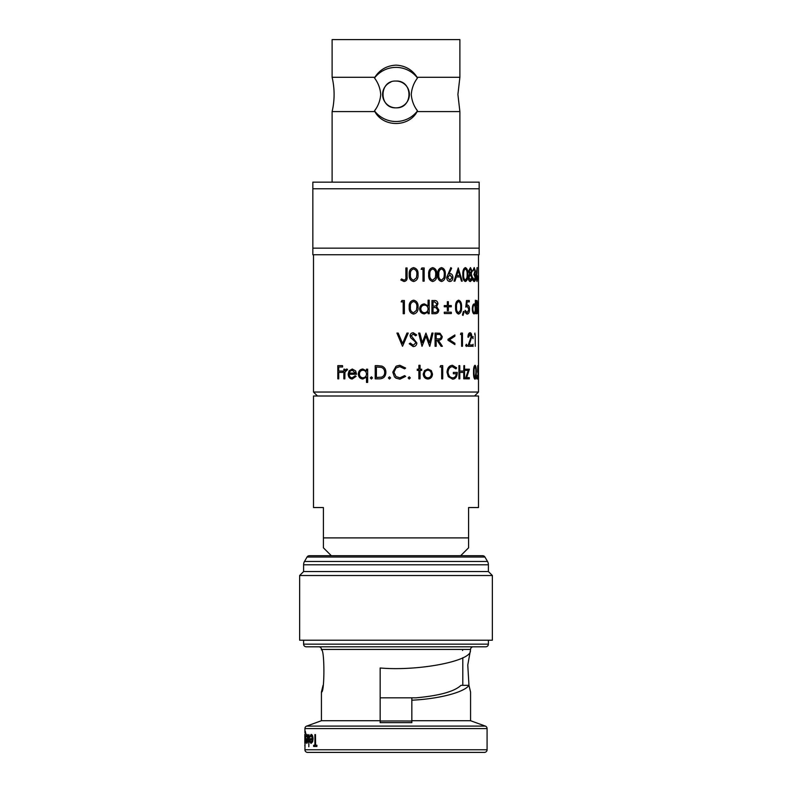 <?xml version="1.0" encoding="UTF-8"?>
<svg xmlns="http://www.w3.org/2000/svg" width="792" height="792" viewBox="0 0 792 792"><rect width="100%" height="100%" fill="white"/><g stroke="black" fill="none" stroke-linecap="round" stroke-linejoin="round"><path stroke-width="1.19" d="M375.655 109.118L374.517 110.9A27.057 27.057 0 0 0 417.483 110.9L417.146 111.603L417.483 110.9C413.81 105.989 411.731 100.505 411.266 94.446C411.731 88.407 413.8 82.932 417.483 77.992L417.146 77.289L459.885 77.289L459.885 39.6L332.115 39.6L332.115 77.289A75.24 75.24 0 0 1 332.115 111.603L374.854 111.603L374.517 110.9C378.19 105.989 380.259 100.505 380.734 94.446C380.259 88.367 378.18 82.883 374.517 77.992L374.854 77.289C379.784 69.666 386.833 65.617 396 65.142C405.167 65.617 412.216 69.666 417.146 77.289M332.115 77.289L374.854 77.289M417.483 77.992A27.057 27.057 0 0 0 374.517 77.992M459.885 182.16L459.885 111.603L457.905 94.446L459.885 77.289M374.517 110.9L374.854 111.603C383.397 127.512 408.731 127.393 417.146 111.603L459.885 111.603M332.115 182.16L332.115 111.603M390.862 82.071A13.395 13.395 0 0 0 396 107.841A13.395 13.395 0 0 0 409.395 94.446A13.395 13.395 0 0 0 396 81.051C378.705 80.22 378.725 108.672 396 107.841C413.256 108.682 413.315 80.23 396 81.051M303.603 571.557L488.397 571.557L488.397 564.785A6.603 6.603 0 0 0 487.516 561.478L484.952 557.043A2.643 2.643 0 0 0 482.665 555.717L309.335 555.717A2.643 2.643 0 0 0 307.048 557.043L304.484 561.478A6.603 6.603 0 0 0 303.603 564.785L303.603 571.557L299.643 575.517L299.643 640.203L492.357 640.203L492.357 575.517L299.643 575.517M484.437 752.4L307.563 752.4A2.643 2.643 0 0 1 304.92 749.757L487.08 749.757A2.643 2.643 0 0 1 484.437 752.4L467.28 752.4M318.78 646.797A2.643 2.643 0 0 1 321.423 649.44L321.423 649.836C324.72 648.539 324.72 693.386 321.423 692.079L321.423 720.72L306.652 726.096L485.347 726.096A2.643 2.643 0 0 1 487.08 728.571L487.08 749.757M473.22 646.797A2.643 2.643 0 0 0 470.577 649.44L467.775 665.003L468.963 685.347C464.3 692.327 438.817 698.95 411.84 700.197L411.84 697.821M487.08 728.571L304.92 728.571A2.643 2.643 0 0 1 306.652 726.096M485.763 646.797L306.237 646.797A2.643 2.643 0 0 1 303.603 644.163L488.397 644.163A2.643 2.643 0 0 1 485.763 646.797M488.397 571.557L492.357 575.517M303.603 640.203L303.603 644.163M488.397 640.203L488.397 644.163M470.389 650.509C472.072 660.964 418.493 671.349 380.16 667.993L380.16 720.72L321.423 720.72M468.993 685.526L470.577 692.079L470.577 720.72L485.347 726.096M321.423 692.079L323.037 685.347M470.577 720.72L411.84 720.72L411.84 700.197M380.16 720.72L380.16 722.641L411.84 722.641L411.84 720.72M307.642 741.797L307.9 738.896C307.821 736.124 307.464 734.639 306.851 734.432L306.979 734.432C307.603 734.629 307.949 736.114 308.038 738.896L307.781 741.797L306.841 743.411L307.781 741.797M306.128 738.688L307.623 738.688L305.999 738.688L306.841 743.411M313.771 745.242L314.909 745.242L313.632 745.242L313.632 746.46L316.899 746.46L316.899 745.242L315.463 745.242L315.463 734.58L315.612 745.242M316.899 745.242L316.899 746.46M312.474 741.797L312.919 738.896C312.771 736.075 312.157 734.58 311.078 734.432L311.216 734.432C312.296 734.58 312.909 736.065 313.068 738.896L312.622 741.797L311.068 743.411L312.622 741.797M309.603 738.688L312.444 738.688L309.454 738.688L309.781 741.708L311.068 743.411M308.959 734.58L308.821 746.767L308.959 734.58M305.059 743.183L304.92 749.757M305.306 731.234L305.831 733.966L305.306 731.234M305.712 738.946L305.187 734.58L305.851 738.946L305.316 743.411L305.851 738.946M304.92 728.571L304.92 732.64M460.677 555.717L468.597 547.797L468.597 507.543L478.497 507.543L478.497 396L313.503 396L313.503 507.543L323.403 507.543L323.403 547.341M468.597 537.897L323.403 537.897M474.537 396L478.497 392.04L313.503 392.04L317.463 396M405.9 267.963L407.068 267.963L407.068 276.873C407.425 279.576 406.405 281.12 404.009 281.497L400.821 279.972L401.524 278.962L404.078 280.14C405.563 279.814 406.177 278.685 405.88 276.745L405.88 267.963L405.88 276.745C406.187 278.685 405.583 279.814 404.078 280.14M409.226 274.567C408.87 270.765 410.315 268.448 413.563 267.617C416.859 268.458 418.334 270.775 418.027 274.567C418.334 278.378 416.859 280.695 413.592 281.497C410.325 280.685 408.88 278.378 409.226 274.567L409.256 274.567C408.89 270.765 410.335 268.448 413.592 267.617L413.563 267.617M423.037 281.16L423.037 269.31L421.106 269.31L421.849 267.963L424.156 267.963L424.156 281.16L422.997 281.16L422.997 269.31M421.106 269.31L421.849 267.963M428.68 274.567C428.353 270.765 429.68 268.448 432.68 267.617L432.739 267.617C435.719 268.458 437.055 270.775 436.768 274.567C437.055 278.378 435.709 280.695 432.739 281.497L432.68 281.497C429.7 280.685 428.363 278.378 428.68 274.567L428.729 274.567C428.403 270.765 429.739 268.448 432.739 267.617M437.728 274.567C437.422 270.765 438.679 268.448 441.471 267.617L441.55 267.617C444.312 268.458 445.559 270.775 445.282 274.567C445.55 278.378 444.312 280.695 441.55 281.497L441.471 281.497C438.689 280.685 437.441 278.378 437.728 274.567L437.798 274.567C437.491 270.765 438.738 268.448 441.55 267.617M448.896 273.676L450.024 273.547C451.826 273.755 452.786 275.062 452.925 277.457C452.776 279.952 451.757 281.299 449.866 281.497L449.777 281.497C447.896 281.289 446.866 279.942 446.688 277.477L450.846 267.617L451.608 268.339L448.985 273.676L450.024 273.547M454.024 281.16L458.221 267.963L462.251 281.16L461.479 281.16L460.261 276.933L456.331 276.933L454.945 281.16L454.024 281.16L458.32 267.963M461.479 281.16L460.162 276.933L456.331 276.933M462.845 274.567C462.657 270.765 463.488 268.448 465.34 267.617L465.448 267.617C467.221 268.458 468.003 270.775 467.815 274.567C468.003 278.378 467.211 280.695 465.448 281.497L465.34 281.497C463.498 280.685 462.667 278.378 462.845 274.567L462.954 274.567C462.766 270.765 463.597 268.448 465.448 267.617M470.329 281.497C469.131 281.407 468.448 280.051 468.28 277.428L469.498 273.804L468.607 271.012L470.478 267.617L472.022 271.042L471.27 273.804L472.289 277.319L471.903 280.051L470.329 281.497M472.735 277.606L474.269 280.14L475.289 277.349L474.042 274.557L475.091 271.042L474.279 268.973L472.804 271.003L474.151 267.617L475.428 271.052L474.982 273.765L475.606 277.24C475.547 279.932 475.101 281.348 474.26 281.497L474.141 281.497C473.319 281.368 472.804 280.071 472.616 277.606L472.735 277.606C472.933 280.071 473.438 281.368 474.26 281.497M474.141 280.14L475.16 277.349L473.913 274.557L474.962 271.042L474.151 268.973M476.616 273.676L477.705 277.457L476.982 281.497L475.962 277.477L477.121 267.617L477.022 273.547M401.94 300.524L404.375 300.524L404.375 313.721L403.197 313.721L403.187 301.871L401.168 301.871L401.94 300.524L401.158 301.871M409.226 307.128C408.87 303.326 410.315 301.01 413.563 300.178C416.859 301.019 418.334 303.326 418.027 307.128C418.334 310.939 416.859 313.246 413.592 314.058C410.325 313.246 408.88 310.939 409.226 307.128L409.256 307.128C408.89 303.326 410.335 301.01 413.592 300.178L413.563 300.178M428.056 312.117L428.106 313.721L428.106 312.048L424.383 313.889C421.493 313.612 419.899 311.939 419.612 308.87C419.928 305.831 421.532 304.168 424.423 303.9L428.106 305.94L428.106 300.178L428.056 305.87M431.907 313.721L431.967 300.524L431.907 313.721M451.222 306.781L448.351 306.781L448.351 310.672L447.351 310.672L447.351 306.781M447.43 310.672L447.43 306.781L444.253 306.781L444.253 305.593L447.43 305.593L447.351 301.702L447.351 305.593M451.222 305.593L448.351 305.593L451.311 305.593L451.311 306.781L448.351 306.781M444.322 313.553L444.253 312.197L451.311 312.197L451.311 313.553L444.322 313.553L444.322 312.197M455.598 307.128C455.36 303.326 456.35 301.01 458.558 300.178L458.657 300.178C460.805 301.019 461.756 303.326 461.538 307.128C461.756 310.939 460.796 313.246 458.657 314.058L458.558 314.058C456.36 313.246 455.37 310.939 455.598 307.128L455.687 307.128C455.459 303.326 456.449 301.01 458.657 300.178M462.974 315.414L462.449 315.028L463.439 311.355L464.132 311.939L462.974 315.414M467.211 312.701L468.844 309.355L467.29 306.445M468.844 309.355L467.409 306.445L465.785 307.118L466.498 300.524L469.28 300.524L469.28 301.871L467.092 301.871L466.726 305.346L467.518 305.088C468.795 305.316 469.458 306.761 469.507 309.405C469.458 312.286 468.715 313.84 467.29 314.058C466.102 313.889 465.399 312.642 465.161 310.335L465.053 310.335C465.28 312.642 465.993 313.88 467.171 314.058L467.29 314.058M469.161 301.871L467.092 301.871M466.607 305.346L467.518 305.088M475.25 312.533L475.378 313.721L475.378 312.048L474.071 313.889C473.032 313.612 472.438 311.939 472.299 308.87C472.448 305.831 473.042 304.168 474.081 303.9L475.378 305.94L475.378 300.178L475.25 305.395M476.319 313.721L476.447 300.524L476.319 313.721M402.593 343.481L406.969 333.076L402.603 343.481L398.208 333.076L396.931 333.076L402.514 346.282L396.94 333.076M415.671 335.788L413.157 334.095L411.256 335.768L416.879 343.045C416.622 345.253 415.394 346.45 413.206 346.619L409.226 343.738L410.335 343.065L413.206 345.262L415.731 343.025L415.236 341.728L410.791 337.828L410.068 335.818C410.266 333.887 411.335 332.858 413.256 332.739L416.711 334.976L415.671 335.788L413.127 334.095M413.177 345.262L415.701 343.025M422.275 342.758L425.938 333.076L422.314 342.758L419.849 333.076L418.641 333.076L421.997 346.282L418.681 333.076M429.531 342.698L431.937 333.076L429.581 342.698L425.938 333.076M431.937 333.076L433.026 333.076L429.808 346.282L425.938 336.184M435.135 333.076L440.005 333.264L442.243 336.61C441.956 339.164 440.629 340.352 438.283 340.184L442.382 346.282L441.085 346.282L436.946 340.184L436.174 340.184L436.174 346.282L435.075 346.282L435.075 333.076L435.135 346.282M454.865 344.589L448.015 340.243L448.015 339.293L454.865 334.937L454.865 336.244L449.43 339.768L454.865 343.282L454.865 344.589L448.015 340.243M461.746 346.282L461.746 334.432L460.489 334.432L460.974 333.076L462.459 333.076L462.459 346.282L461.637 346.282L461.637 334.432M460.489 334.432L460.974 333.076M466.28 346.45L465.696 345.352L466.389 344.253L466.963 345.352L466.28 346.45M469.171 344.926L471.824 344.926L471.824 346.282L467.815 346.282L471.28 336.768L470.052 334.095L468.636 337.144L467.953 337.144C468.082 334.462 468.745 332.987 469.953 332.739L470.072 332.739C471.131 332.917 471.695 334.234 471.755 336.669L469.171 344.926L471.705 344.926M467.815 346.282L471.161 336.768L469.933 334.095M472.953 338.669L473.081 336.461L472.953 338.669M472.953 346.45L473.081 344.253L472.953 346.45M475.289 346.282L475.16 334.432M474.685 334.432L474.923 333.076M342.54 366.993L342.54 365.637L342.629 366.993L338.649 366.993L338.649 371.052L342.629 371.052L342.629 372.408L338.649 372.408L338.738 378.843L338.738 372.408M338.738 366.993L338.738 371.052M346.639 369.022L347.549 369.359L346.639 369.022L344.777 370.616L344.777 369.191L344.857 370.458M347.549 369.359L344.936 372.29L344.857 378.843L343.847 378.843L343.847 369.191L344.777 369.191M346.54 370.21L345.025 372.29M355.202 375.794L356.113 376.349L352.202 379.012C349.678 378.754 348.322 377.101 348.163 374.042L349.074 370.824L352.301 369.022L355.648 370.923L356.558 374.269L349.133 374.269C349.272 376.447 350.262 377.635 352.084 377.824L355.202 375.794M349.213 374.269C349.351 376.447 350.331 377.635 352.153 377.824M366.548 377.091L362.845 379.012C360.053 378.725 358.538 377.051 358.301 373.992C358.568 370.943 360.093 369.29 362.885 369.022L366.548 370.983M367.607 382.397L367.656 369.191L367.656 382.397L366.498 382.397L366.498 377.091L362.845 379.012M371.418 376.814L372.478 377.913L371.418 379.012L370.329 377.913L371.379 376.814L372.438 377.913L371.379 379.012M377.833 365.637L381.942 366.112C384.585 367.31 385.892 369.409 385.872 372.408C385.635 376.665 383.417 378.804 379.229 378.843L375.21 378.843L375.21 365.637L377.833 365.637M389.496 376.814L390.595 377.913L389.486 379.012L388.387 377.913L389.496 376.814M396.743 365.953L399.891 365.3L405.643 368.062L404.593 368.854L399.812 366.656L396 367.963L393.97 372.25L396 376.537L399.901 377.824L404.593 375.626L405.643 376.408L399.911 379.18L395.693 377.982M409.226 379.012L408.147 377.913L409.256 376.814L410.335 377.913L409.226 379.012M421.631 369.191L420.057 369.191L420.057 365.3L418.889 365.3L418.889 369.191M421.631 370.379L420.057 370.379L420.057 378.843L418.889 378.843L418.889 370.379M417.255 370.379L417.285 369.191L417.255 370.379M427.898 379.012C425.066 378.754 423.512 377.101 423.235 374.042L424.482 370.626L427.898 369.022L431.303 370.616L432.501 374.042C432.264 377.101 430.749 378.754 427.957 379.012L427.898 379.012M441.748 378.843L441.748 366.993L440.035 366.993L440.698 365.637L442.728 365.637L442.728 378.843L441.679 378.843L441.679 366.993M440.035 366.993L440.698 365.637M455.984 368.854L452.46 366.656C449.856 366.914 448.381 368.755 448.024 372.181C448.44 375.755 450.014 377.635 452.737 377.824C454.766 377.774 456.004 376.428 456.449 373.765L453.361 373.765L453.361 372.408L457.251 372.408C457.172 376.636 455.647 378.893 452.668 379.18L448.361 376.685L447.104 372.23C447.46 367.924 449.262 365.617 452.489 365.3L456.677 367.894L455.885 368.854L452.371 366.656M452.648 377.824C454.667 377.774 455.905 376.428 456.35 373.765M453.361 373.765L453.361 372.408M452.668 379.18L448.282 376.685L447.015 372.23C447.381 367.924 449.173 365.617 452.4 365.3L452.489 365.3M459.796 371.052L463.884 371.052L463.884 365.637L463.775 371.052L459.796 371.052L459.796 365.637L458.934 365.637L458.934 378.843L459.033 365.637M463.884 365.637L464.558 365.637L464.558 378.843L463.775 378.843L463.775 372.408L459.796 372.408L459.796 378.843L459.033 378.843M469.201 377.655L466.646 377.655L469.389 369.191L465.647 369.191L465.647 370.379L465.765 369.191M466.646 377.655L469.319 377.655L469.319 378.843L465.379 378.843L468.25 370.379M473.547 372.25C473.458 368.448 473.923 366.132 474.943 365.3L475.071 365.3C475.982 366.132 476.388 368.448 476.269 372.25C476.388 376.061 475.982 378.368 475.071 379.18L474.943 379.18C473.923 378.368 473.458 376.061 473.547 372.25L473.675 372.25C473.576 368.448 474.042 366.132 475.071 365.3M476.863 379.012L476.992 376.814L476.863 379.012M477.962 377.824L477.982 371.567M478.279 374.477L478.111 371.567L477.606 372.24L477.794 365.637L478.457 365.637L477.952 370.468L478.487 374.527L478.091 379.18L477.398 375.457L478.091 379.18M313.503 254.757L313.503 392.04M478.497 254.757L478.497 392.04M331.323 555.717L323.403 547.797M479.16 188.763L312.84 188.763L312.84 182.16L479.16 182.16L479.16 248.163L312.84 248.163L312.84 188.763M479.16 248.163L479.16 254.757L312.84 254.757L312.84 248.163M404.009 281.497L400.821 279.972M400.831 279.972L401.534 278.962M413.592 281.497L413.563 281.497C410.345 280.675 408.9 278.368 409.256 274.567M416.394 277.883L416.879 274.557C417.166 271.616 416.087 269.755 413.632 268.973C411.157 269.706 410.088 271.567 410.424 274.557C410.078 277.537 411.147 279.398 413.632 280.14L416.394 277.883L416.879 274.557M413.602 280.14L416.364 277.883M416.849 274.557C417.127 271.616 416.048 269.755 413.602 268.973M432.739 281.497C429.749 280.675 428.413 278.368 428.729 274.567M435.293 277.883L435.729 274.557C435.996 271.616 435.006 269.755 432.769 268.973C430.492 269.706 429.512 271.567 429.818 274.557C429.502 277.537 430.492 279.398 432.769 280.14L435.293 277.883L435.729 274.557M432.719 280.14L435.224 277.883M435.669 274.557C435.927 271.616 434.947 269.755 432.719 268.973M441.55 281.497C438.748 280.675 437.501 278.368 437.798 274.567M443.916 277.883L444.322 274.557C444.569 271.616 443.659 269.755 441.58 268.973C439.451 269.706 438.53 271.567 438.817 274.557C438.52 277.537 439.451 279.398 441.58 280.14L443.916 277.883L444.322 274.557M441.51 280.14L443.837 277.883M444.253 274.557C444.49 271.616 443.579 269.755 441.51 268.973M449.866 281.497C447.985 281.279 446.945 279.942 446.767 277.477L446.688 277.477M446.767 277.477L450.935 267.617M449.915 280.14L452.064 277.527L449.836 274.903L447.698 277.527L449.915 280.14M449.826 280.14L452.064 277.527M451.975 277.527L449.747 274.903M459.875 275.576L458.37 270.537L456.766 275.576L459.875 275.576M458.271 270.537L459.766 275.576L456.766 275.576M465.448 281.497C463.607 280.675 462.775 278.368 462.954 274.567M466.963 277.883L467.221 274.557C467.389 271.616 466.805 269.755 465.468 268.973C464.072 269.706 463.468 271.567 463.647 274.557C463.459 277.537 464.072 279.398 465.468 280.14L466.963 277.883L467.221 274.557M465.359 280.14L466.854 277.883M467.112 274.557C467.27 271.616 466.686 269.755 465.359 268.973M470.448 281.497C469.25 281.407 468.567 280.051 468.399 277.428L468.28 277.428M468.399 277.428L469.498 273.804M469.616 273.804L468.607 271.012M468.715 271.012L470.478 267.617M470.448 280.14L471.824 277.339L470.488 274.557L468.963 277.467L470.448 280.14M470.468 273.21L471.557 271.003L470.448 268.973L469.28 271.022L470.468 273.21M470.349 273.21L471.557 271.003M471.438 271.003L470.329 268.973M470.329 280.14L471.824 277.339M471.705 277.339L470.369 274.557M472.923 271.003L474.279 267.617M476.982 281.497L475.962 277.477M476.091 277.477L477.249 267.617M476.992 280.14L477.517 277.527L476.972 274.903L476.378 277.527L476.992 280.14M476.863 280.14L477.517 277.527M477.388 277.527L476.843 274.903M403.197 313.721L403.197 301.871M413.592 314.058L413.563 314.058C410.345 313.236 408.9 310.929 409.256 307.128M416.394 310.434L416.879 307.118C417.166 304.178 416.087 302.316 413.632 301.534C411.157 302.267 410.088 304.128 410.424 307.118C410.078 310.098 411.147 311.959 413.632 312.701L416.394 310.434L416.879 307.118M413.602 312.701L416.364 310.434M416.849 307.118C417.127 304.178 416.048 302.316 413.602 301.534M419.612 308.87L419.651 308.87C419.968 305.821 421.572 304.168 424.462 303.9M424.433 313.889C421.532 313.612 419.938 311.939 419.651 308.87M428.106 300.178L429.195 300.178L429.195 313.721L428.106 313.721M424.472 312.701C426.7 312.523 427.908 311.266 428.106 308.92C427.918 306.553 426.71 305.276 424.482 305.088C422.265 305.276 421.027 306.544 420.79 308.88C421.027 311.216 422.265 312.493 424.472 312.701M424.423 312.701C426.65 312.523 427.858 311.266 428.056 308.92L428.106 308.92M428.056 308.92C427.858 306.553 426.66 305.276 424.433 305.088M431.967 300.524L434.273 300.524C436.451 300.376 437.669 301.465 437.936 303.791L436.62 306.603L438.817 309.969C438.57 312.404 437.352 313.662 435.145 313.721L431.967 313.721M434.531 312.365C436.352 312.592 437.441 311.791 437.798 309.969L435.917 307.613L433.026 307.454L433.026 312.365L434.531 312.365M433.739 306.108C435.511 306.336 436.57 305.573 436.917 303.811L434.462 301.871L433.026 301.871L433.026 306.108L433.739 306.108M436.917 303.811L436.847 303.811C436.501 305.573 435.442 306.336 433.679 306.108L433.026 306.108M436.847 303.811L434.402 301.871L433.026 301.871M437.798 309.969L437.728 309.969C437.372 311.791 436.283 312.592 434.471 312.365L433.026 312.365M437.728 309.969L435.917 307.613M435.847 307.613L433.026 307.454M447.43 301.702L448.351 301.702L448.351 305.593M444.322 306.781L444.322 305.593M458.657 314.058C456.459 313.236 455.469 310.929 455.687 307.128M460.498 310.434L460.805 307.118C461.003 304.178 460.3 302.316 458.687 301.534C457.014 302.267 456.291 304.128 456.509 307.118C456.281 310.098 457.014 311.959 458.687 312.701L460.498 310.434L460.805 307.118M458.588 312.701L460.39 310.434M460.706 307.118C460.904 304.178 460.192 302.316 458.588 301.534M463.082 315.414L462.449 315.028M462.558 315.028L463.439 311.355M465.161 310.335L467.32 312.701L468.963 309.355M465.894 307.118L466.617 300.524M472.299 308.87L472.418 308.87C472.567 305.821 473.171 304.168 474.2 303.9M474.19 313.889C473.151 313.612 472.557 311.939 472.418 308.87M475.378 300.178L475.378 313.721M474.21 312.701C474.943 312.523 475.339 311.266 475.378 308.92C475.339 306.553 474.952 305.276 474.21 305.088C473.418 305.276 472.972 306.544 472.864 308.88C472.972 311.216 473.418 312.493 474.21 312.701M474.081 312.701C474.824 312.523 475.21 311.266 475.25 308.92L475.378 308.92M475.25 308.92C475.21 306.553 474.824 305.276 474.081 305.088M476.447 300.524L477.002 300.524L477.725 303.791L477.873 309.969L477.19 313.721L476.447 313.721M477.061 312.365L477.705 309.969L477.348 307.613L476.715 307.454L477.061 312.365M476.715 306.108L477.546 303.811L476.715 301.871L476.715 306.108L477.546 303.811M477.408 303.811L476.715 301.871M477.705 309.969L476.715 312.365M477.566 309.969L477.348 307.613M477.22 307.613L476.715 307.454M402.524 346.282L408.246 333.076L406.989 333.076M410.355 343.065L409.226 343.738M415.731 343.025L415.265 341.728L410.791 337.828L410.068 335.818M410.088 335.818C410.286 333.887 411.355 332.868 413.285 332.739M413.206 346.619L409.256 343.738M429.65 346.282L425.987 336.184L422.037 346.282M441.164 346.282L437.016 340.184L436.174 340.184M438.273 338.857L438.283 338.857C439.956 339.075 440.946 338.332 441.253 336.61C440.946 334.917 439.976 334.194 438.322 334.432L436.174 334.432L436.174 338.837L438.214 338.857C439.897 339.075 440.887 338.332 441.184 336.61L441.253 336.61M441.184 336.61C440.887 334.917 439.906 334.194 438.253 334.432L436.174 334.432M448.094 340.243L448.015 339.293M448.094 339.293L454.865 334.937M466.389 346.45L465.696 345.352M465.805 345.352L466.389 344.253M468.062 337.144C468.201 334.452 468.864 332.987 470.072 332.739M473.081 338.669L472.557 337.56M472.675 337.56L473.081 336.461M473.081 346.45L472.557 345.352M472.675 345.352L473.081 344.253M342.54 371.052L342.54 372.408M338.649 378.843L337.798 378.843L337.798 365.637L342.54 365.637M347.48 369.359L346.945 370.379M344.936 372.29L344.777 378.843M355.133 375.794L356.053 376.349L352.202 379.012M352.232 369.022L355.648 370.923M355.578 370.923L356.499 374.269M350.193 371.111L349.242 373.082L355.459 373.082L352.282 370.21L350.193 371.111L349.312 373.082L355.459 373.082M352.351 370.21L350.262 371.111M362.885 369.022L366.498 370.983L366.498 369.191L367.607 369.191M362.885 377.824C365.082 377.645 366.29 376.388 366.498 374.042C366.29 371.666 365.092 370.399 362.894 370.21C360.756 370.399 359.568 371.666 359.36 374.002C359.568 376.339 360.746 377.606 362.885 377.824M362.944 370.21C360.805 370.399 359.627 371.666 359.42 374.002C359.627 376.339 360.805 377.606 362.944 377.824M377.804 365.637L381.942 366.112C384.565 367.31 385.872 369.409 385.862 372.408L385.872 372.408C385.625 376.665 383.397 378.804 379.2 378.843L379.229 378.843M381.546 377.15C383.635 376.309 384.684 374.725 384.684 372.408C384.665 369.894 383.516 368.211 381.249 367.359L376.358 366.993L376.358 377.487L381.546 377.15M377.269 366.993L376.398 366.993L376.398 377.487L377.843 377.487M389.486 376.814L390.595 377.913L389.486 379.012M404.613 368.854L399.821 366.656M396 367.963L393.97 372.25L396 376.537M399.901 377.824L404.613 375.626M399.911 379.18L396 378.18L394.456 376.873L392.782 372.161L396 366.35L399.891 365.3M409.256 379.012L408.147 377.913M408.167 377.913L409.256 376.814M420.057 370.379L421.671 370.379L421.671 369.191L420.057 369.191M418.918 378.843L418.918 370.379L417.285 370.379M418.918 365.3L418.918 369.191L417.285 369.191M427.957 379.012C425.116 378.754 423.552 377.101 423.284 374.042L423.235 374.042M423.284 374.042L424.482 370.626M424.532 370.626L427.957 369.022M427.947 377.824C430.086 377.635 431.244 376.378 431.432 374.052C431.244 371.725 430.086 370.438 427.947 370.21C425.789 370.438 424.601 371.725 424.393 374.052C424.601 376.378 425.789 377.635 427.947 377.824M427.898 377.824C430.036 377.635 431.195 376.378 431.373 374.052L431.432 374.052M431.373 374.052C431.185 371.725 430.026 370.438 427.898 370.21M463.884 378.843L463.884 372.408L459.796 372.408M465.488 378.843L468.369 370.379L465.765 370.379M475.071 379.18C474.052 378.358 473.586 376.052 473.675 372.25M475.853 375.557L475.982 372.24C476.081 369.29 475.774 367.429 475.081 366.656C474.319 367.389 473.982 369.25 474.071 372.24C473.972 375.21 474.309 377.071 475.081 377.824L475.982 372.24M474.952 377.824L475.735 375.557M475.853 372.24C475.952 369.29 475.645 367.429 474.952 366.656M476.992 379.012L476.635 377.913M476.764 377.913L476.992 376.814M477.526 375.457L478.101 377.824L478.408 374.477M477.734 372.24L477.923 365.637M478.497 376.012L478.477 365.637M470.577 692.079L468.963 685.347L460.984 685.347C454.42 691.525 439.451 695.683 416.077 697.821L380.16 697.821L380.16 667.993M462.795 649.836L462.587 650.519M307.563 752.4L380.16 752.4M315.463 734.58L314.909 734.58L314.909 745.242M311.078 734.432L309.613 736.827L309.939 737.322L311.127 735.491L312.444 738.688M312.394 739.758L311.048 742.351L309.82 739.758L312.394 739.758L309.959 739.758M308.821 734.58L308.821 746.767M306.851 734.432L306.068 736.827L306.88 735.491L307.623 738.688M307.593 739.758L306.831 742.351L306.177 739.758L307.593 739.758L306.316 739.758M305.177 731.234L305.187 743.411M305.187 734.58L305.187 732.293L305.692 733.966M304.93 738.966L305.177 735.649L305.573 738.906L305.177 742.351L305.316 735.649M304.831 743.411L304.831 734.432L304.92 743.411M304.92 746.608L304.92 745.618M304.791 745.618L304.92 744.628M411.84 721.037A49.302 1.208 180 0 0 380.16 721.037M417.483 110.9L416.344 109.118M484.952 557.043L307.048 557.043M487.516 561.478L304.484 561.478M488.397 564.785L303.603 564.785M470.577 649.44L321.423 649.44M462.795 657.716L462.795 685.347"/></g></svg>
